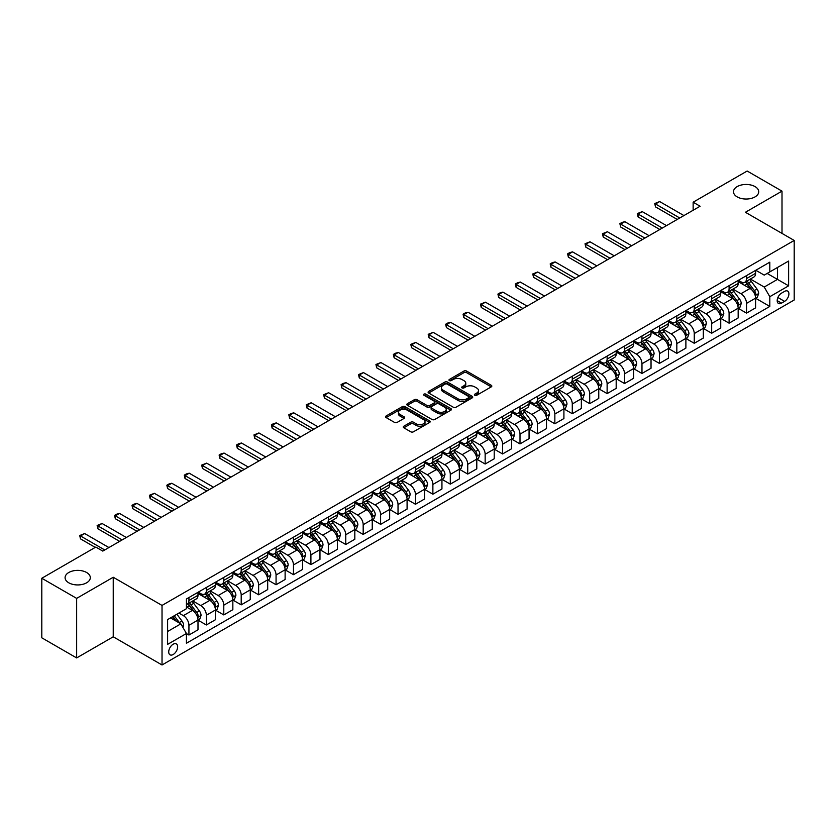 <?xml version="1.0" encoding="UTF-8"?>
<svg xmlns="http://www.w3.org/2000/svg" width="836" height="836" viewBox="0 0 836 836"><rect width="100%" height="100%" fill="white"/><g stroke="black" fill="none" stroke-linecap="round" stroke-linejoin="round"><path stroke-width="1.25" d="M474.806 395.271A1.359 0.784 0 0 0 476.729 395.271L491.265 386.869A1.933 1.118 0 0 0 491.829 386.086A1.933 1.118 0 0 0 491.265 385.291L466.634 371.069A1.933 1.118 0 0 0 463.896 371.069L449.36 379.471A1.359 0.784 0 0 0 448.963 380.025A1.359 0.784 0 0 0 449.36 380.579A1.359 0.784 0 0 0 451.273 380.579L453.154 379.492A6.197 3.574 0 0 1 461.911 379.492L463.97 380.673A6.197 3.574 0 0 1 465.777 383.201A6.197 3.574 0 0 1 463.97 385.73L462.089 386.817A1.359 0.784 0 0 0 461.691 387.371A1.359 0.784 0 0 0 462.089 387.925A1.359 0.784 0 0 0 464.001 387.925L465.882 386.838A6.197 3.574 0 0 1 474.639 386.838L476.687 388.019A6.197 3.574 0 0 1 478.505 390.548A6.197 3.574 0 0 1 476.687 393.077L474.806 394.164A1.359 0.784 0 0 0 474.409 394.717A1.359 0.784 0 0 0 474.806 395.271L474.806 394.164M86.62 572.503A12.613 7.284 0 0 0 72.868 570.925A12.613 7.284 0 0 0 65.083 577.655A12.613 7.284 0 0 0 68.771 582.807A12.613 7.284 0 0 0 82.524 584.385A12.613 7.284 0 0 0 90.309 577.655A12.613 7.284 0 0 0 86.62 572.503M755.033 186.595A12.613 7.284 0 0 0 741.281 185.017A12.613 7.284 0 0 0 733.496 191.747A12.613 7.284 0 0 0 737.185 196.899A12.613 7.284 0 0 0 750.937 198.477A12.613 7.284 0 0 0 758.722 191.747A12.613 7.284 0 0 0 755.033 186.595M173.177 654.515A6.312 3.647 120 0 0 177.305 648.955A6.312 3.647 120 0 0 176.333 643.898A6.312 3.647 120 0 0 173.177 644.211A6.312 3.647 120 0 0 169.06 649.771A6.312 3.647 120 0 0 170.032 654.828A6.312 3.647 120 0 0 173.177 654.515M403.83 426.214A1.933 1.118 0 0 0 403.265 427.008A1.933 1.118 0 0 0 403.83 427.792L410.737 431.784A1.933 1.118 0 0 0 413.475 431.784L429.62 422.462A1.933 1.118 0 0 0 430.185 421.668A1.933 1.118 0 0 0 429.62 420.884L404.99 406.662A1.933 1.118 0 0 0 402.252 406.662L386.107 415.983A1.933 1.118 0 0 0 385.542 416.777A1.933 1.118 0 0 0 386.107 417.561L394.456 422.379A1.933 1.118 0 0 0 397.194 422.379L404.101 418.397A1.933 1.118 0 0 0 404.666 417.603A1.933 1.118 0 0 0 404.101 416.809L399.963 414.426A5.173 2.989 0 0 1 398.448 412.315A5.173 2.989 0 0 1 401.646 409.546A5.173 2.989 0 0 1 407.289 410.194L423.497 419.557A5.173 2.989 0 0 1 425.012 421.668A5.173 2.989 0 0 1 421.814 424.437A5.173 2.989 0 0 1 416.182 423.789L413.475 422.222A1.933 1.118 0 0 0 410.737 422.222L403.83 426.214L403.83 427.792M113.236 577.248L76.651 598.377L41.8 578.261L41.8 637.816L76.651 657.932L113.236 636.802L162.027 664.975L162.027 605.421L113.236 577.248L113.236 636.802M782.005 233.401L782.005 191.141L745.409 212.271L794.2 240.444L162.027 605.421M782.005 191.141L747.154 171.025L693.138 202.207L693.138 210.254M41.8 578.261L95.816 547.068L102.786 551.091L700.108 206.231L693.138 202.207M453.29 407.216A1.933 1.118 0 0 0 456.028 407.216L472.173 397.894A1.933 1.118 0 0 0 472.737 397.1A1.933 1.118 0 0 0 472.173 396.316L447.542 382.094A1.933 1.118 0 0 0 444.804 382.094L428.659 391.415A1.933 1.118 0 0 0 428.095 392.209A1.933 1.118 0 0 0 428.659 392.993L453.29 407.216M424.489 395.564A1.359 0.784 0 0 1 425.858 395.752L425.858 394.143L450.897 408.595A1.933 1.118 0 0 1 451.461 409.389A1.933 1.118 0 0 1 450.897 410.173L434.751 419.494A1.933 1.118 0 0 1 432.013 419.494L407.383 405.282L414.301 401.322L414.301 399.712L407.383 403.704A1.933 1.118 0 0 0 406.818 404.488A1.933 1.118 0 0 0 407.383 405.282L407.383 403.704M414.301 401.322A1.933 1.118 0 0 1 417.028 401.322L417.028 399.712A1.933 1.118 0 0 0 414.301 399.712M417.028 399.712L427.018 405.481A1.933 1.118 0 0 0 429.756 405.481L434.344 402.827A1.933 1.118 0 0 0 434.908 402.043A1.933 1.118 0 0 0 434.344 401.249L423.946 395.25A1.359 0.784 0 0 1 423.549 394.696A1.359 0.784 0 0 1 424.385 393.975A1.359 0.784 0 0 1 425.858 394.143M784.586 291.388L781.514 293.154A6.113 3.532 120 0 0 777.522 298.536A6.113 3.532 120 0 0 778.462 303.437A6.113 3.532 120 0 0 781.514 303.134L784.586 301.368A6.113 3.532 120 0 0 788.578 295.975A6.113 3.532 120 0 0 787.637 291.085A6.113 3.532 120 0 0 784.586 291.388M162.027 664.975L794.2 299.999L794.2 240.444M755.796 270.258L764.229 275.128L769.81 271.909L769.81 262.17L186.428 598.984L186.428 608.723L167.608 619.58L167.608 644.368L186.428 633.51L186.428 643.25L769.81 306.436L769.81 296.696L764.229 287.041L750.373 279.036M769.81 271.909L788.62 261.041L788.62 285.828L769.81 296.696M76.651 598.377L76.651 657.932M767.155 273.435L777.47 279.391L777.47 267.478L788.62 261.041M764.229 287.041L777.47 279.391L788.62 285.828M167.608 631.493L180.848 623.855L170.534 617.898M186.428 633.583L188.936 635.036L188.936 625.297A7.89 4.556 -120 0 0 183.356 615.641L178.894 613.06M188.936 635.036L197.996 629.801L197.996 620.072A7.89 4.556 -120 0 0 192.416 610.405L186.428 606.946M198.205 620.27L206.356 624.973L206.356 615.233A7.89 4.556 -120 0 0 200.786 605.577L192.782 600.959M206.356 624.973L215.416 619.748L215.416 610.008A7.89 4.556 -120 0 0 209.846 600.352L197.996 593.508M215.625 610.207L223.787 614.92L223.787 605.18A7.89 4.556 -120 0 0 218.206 595.525L210.202 590.895M223.787 614.92L232.847 609.684L232.847 599.945A7.89 4.556 -120 0 0 227.267 590.289L215.416 583.444M233.056 600.143L241.207 604.856L241.207 595.117A7.89 4.556 -120 0 0 235.637 585.461L227.622 580.842M241.207 604.856L250.267 599.621L250.267 589.882A7.89 4.556 -120 0 0 244.697 580.226L232.847 573.392M250.476 590.091L258.637 594.793L258.637 585.054A7.89 4.556 -120 0 0 253.057 575.398L245.052 570.779M258.637 594.793L267.698 589.568L267.698 579.829A7.89 4.556 -120 0 0 262.117 570.173L250.267 563.328M267.907 580.027L276.058 584.74L276.058 575.001A7.89 4.556 -120 0 0 270.477 565.345L262.473 560.716M276.058 584.74L285.118 579.505L285.118 569.765A7.89 4.556 -120 0 0 279.548 560.11L267.698 553.265M285.327 569.964L293.478 574.677L293.478 564.937A7.89 4.556 -120 0 0 287.908 555.282L279.903 550.663M293.478 574.677L302.548 569.441L302.548 559.702A7.89 4.556 -120 0 0 296.968 550.046L285.118 543.212M302.757 559.911L310.908 564.613L310.908 554.874A7.89 4.556 -120 0 0 305.328 545.218L297.323 540.599M310.908 564.613L319.969 559.388L319.969 549.649A7.89 4.556 -120 0 0 314.388 539.993L302.548 533.149M320.178 549.848L328.329 554.561L328.329 544.821A7.89 4.556 -120 0 0 322.759 535.155L314.754 530.536M328.329 554.561L337.389 549.325L337.389 539.586A7.89 4.556 -120 0 0 331.819 529.93L319.969 523.085M337.598 539.784L345.759 544.497L345.759 534.758A7.89 4.556 -120 0 0 340.179 525.102L332.174 520.473M345.759 544.497L354.819 539.262L354.819 529.522A7.89 4.556 -120 0 0 349.239 519.867L337.389 513.032M355.028 529.731L363.179 534.434L363.179 524.694A7.89 4.556 -120 0 0 357.609 515.039L349.605 510.42M363.179 534.434L372.239 529.209L372.239 519.47A7.89 4.556 -120 0 0 366.67 509.803L354.819 502.969M372.448 519.668L380.61 524.371L380.61 514.642A7.89 4.556 -120 0 0 375.03 504.975L367.025 500.356M380.61 524.371L389.67 519.146L389.67 509.406A7.89 4.556 -120 0 0 384.09 499.75L372.239 492.906M389.879 509.605L398.03 514.318L398.03 504.578A7.89 4.556 -120 0 0 392.46 494.922L384.445 490.293M398.03 514.318L407.09 509.082L407.09 499.343A7.89 4.556 -120 0 0 401.52 489.687L389.67 482.842M407.299 499.552L415.461 504.254L415.461 494.515A7.89 4.556 -120 0 0 409.88 484.859L401.876 480.24M415.461 504.254L424.521 499.029L424.521 489.29A7.89 4.556 -120 0 0 418.94 479.624L407.09 472.789M424.73 489.488L432.881 494.191L432.881 484.462A7.89 4.556 -120 0 0 427.3 474.796L419.296 470.177M432.881 494.191L441.941 488.966L441.941 479.227A7.89 4.556 -120 0 0 436.361 469.571L424.521 462.726M442.15 479.425L450.301 484.138L450.301 474.399A7.89 4.556 -120 0 0 444.731 464.743L436.726 460.113M450.301 484.138L459.361 478.903L459.361 469.163A7.89 4.556 -120 0 0 453.791 459.507L441.941 452.663M459.581 469.372L467.732 474.075L467.732 464.335A7.89 4.556 -120 0 0 462.151 454.68L454.147 450.061M467.732 474.075L476.792 468.839L476.792 459.11A7.89 4.556 -120 0 0 471.211 449.444L459.361 442.61M477.001 459.309L485.152 464.011L485.152 454.272A7.89 4.556 -120 0 0 479.582 444.616L471.577 439.997M485.152 464.011L494.212 458.786L494.212 449.047A7.89 4.556 -120 0 0 488.642 439.391L476.792 432.546M494.421 449.245L502.582 453.958L502.582 444.219A7.89 4.556 -120 0 0 497.002 434.563L488.997 429.934M502.582 453.958L511.642 448.723L511.642 438.984A7.89 4.556 -120 0 0 506.062 429.328L494.212 422.483M511.851 439.182L520.002 443.895L520.002 434.156A7.89 4.556 -120 0 0 514.433 424.5L506.417 419.881M520.002 443.895L529.063 438.66L529.063 428.92A7.89 4.556 -120 0 0 523.493 419.264L511.642 412.43M529.272 429.129L537.433 433.832L537.433 424.092A7.89 4.556 -120 0 0 531.853 414.437L523.848 409.818M537.433 433.832L546.493 428.607L546.493 418.867A7.89 4.556 -120 0 0 540.913 409.212L529.063 402.367M546.702 419.066L554.853 423.779L554.853 414.039A7.89 4.556 -120 0 0 549.273 404.384L541.268 399.754M554.853 423.779L563.913 418.543L563.913 408.804A7.89 4.556 -120 0 0 558.343 399.148L546.493 392.303M564.122 409.003L572.284 413.715L572.284 403.976A7.89 4.556 -120 0 0 566.703 394.32L558.699 389.701M572.284 413.715L581.344 408.48L581.344 398.741A7.89 4.556 -120 0 0 575.764 389.085L563.913 382.251M581.553 398.95L589.704 403.652L589.704 393.913A7.89 4.556 -120 0 0 584.124 384.257L576.119 379.638M589.704 403.652L598.764 398.427L598.764 388.688A7.89 4.556 -120 0 0 593.184 379.032L581.344 372.187M598.973 388.886L607.124 393.599L607.124 383.86A7.89 4.556 -120 0 0 601.554 374.194L593.55 369.575M607.124 393.599L616.184 388.364L616.184 378.624A7.89 4.556 -120 0 0 610.614 368.969L598.764 362.124M616.393 378.823L624.555 383.536L624.555 373.796A7.89 4.556 -120 0 0 618.974 364.141L610.97 359.511M624.555 383.536L633.615 378.3L633.615 368.561A7.89 4.556 -120 0 0 628.035 358.905L616.184 352.071M633.824 368.77L641.975 373.473L641.975 363.733A7.89 4.556 -120 0 0 636.405 354.077L628.4 349.458M641.975 373.473L651.035 368.248L651.035 358.508A7.89 4.556 -120 0 0 645.465 348.842L633.615 342.008M651.244 358.707L659.405 363.409L659.405 353.68A7.89 4.556 -120 0 0 653.825 344.014L645.82 339.395M659.405 363.409L668.466 358.184L668.466 348.445A7.89 4.556 -120 0 0 662.885 338.789L651.035 331.944M668.675 348.643L676.826 353.356L676.826 343.617A7.89 4.556 -120 0 0 671.256 333.961L663.241 329.332M676.826 353.356L685.886 348.121L685.886 338.381A7.89 4.556 -120 0 0 680.316 328.726L668.466 321.881M686.095 338.59L694.256 343.293L694.256 333.554A7.89 4.556 -120 0 0 688.676 323.898L680.671 319.279M694.256 343.293L703.316 338.068L703.316 328.329A7.89 4.556 -120 0 0 697.736 318.662L685.886 311.828M703.525 328.527L711.676 333.23L711.676 323.501A7.89 4.556 -120 0 0 706.096 313.834L698.091 309.215M711.676 333.23L720.736 328.005L720.736 318.265A7.89 4.556 -120 0 0 715.156 308.609L703.316 301.765M720.945 318.464L729.096 323.177L729.096 313.437A7.89 4.556 -120 0 0 723.527 303.781L715.522 299.152M729.096 323.177L738.167 317.941L738.167 308.202A7.89 4.556 -120 0 0 732.587 298.546L720.736 291.701M738.376 308.411L746.527 313.113L746.527 303.374A7.89 4.556 -120 0 0 740.947 293.718L732.942 289.099M746.527 313.113L755.587 307.878L755.587 298.149A7.89 4.556 -120 0 0 750.007 288.483L738.167 281.648M738.376 280.321L740.947 281.805A7.89 4.556 -120 0 0 744.897 282.202A7.89 4.556 -120 0 0 746.527 278.587L746.527 275.608M720.945 290.374L723.527 291.868A7.89 4.556 -120 0 0 727.466 292.255A7.89 4.556 -120 0 0 729.096 288.65L729.096 285.672M703.525 300.438L706.096 301.932A7.89 4.556 -120 0 0 710.046 302.318A7.89 4.556 -120 0 0 711.676 298.703L711.676 295.725M686.095 310.501L688.676 311.985A7.89 4.556 -120 0 0 692.616 312.382A7.89 4.556 -120 0 0 694.256 308.766L694.256 305.788M668.675 320.554L671.256 322.048A7.89 4.556 -120 0 0 675.195 322.435A7.89 4.556 -120 0 0 676.826 318.829L676.826 315.851M651.244 330.617L653.825 332.111A7.89 4.556 -120 0 0 657.765 332.498A7.89 4.556 -120 0 0 659.405 328.893L659.405 325.915M633.824 340.68L636.405 342.164A7.89 4.556 -120 0 0 640.345 342.561A7.89 4.556 -120 0 0 641.975 338.946L641.975 335.967M616.393 350.733L618.974 352.228A7.89 4.556 -120 0 0 622.924 352.614A7.89 4.556 -120 0 0 624.555 349.009L624.555 346.031M598.973 360.797L601.554 362.291A7.89 4.556 -120 0 0 605.494 362.678A7.89 4.556 -120 0 0 607.124 359.072L607.124 356.094M581.553 370.86L584.124 372.344A7.89 4.556 -120 0 0 588.074 372.741A7.89 4.556 -120 0 0 589.704 369.125L589.704 366.147M564.122 380.923L566.703 382.407A7.89 4.556 -120 0 0 570.643 382.794A7.89 4.556 -120 0 0 572.284 379.189L572.284 376.21M546.702 390.976L549.273 392.471A7.89 4.556 -120 0 0 553.223 392.857A7.89 4.556 -120 0 0 554.853 389.252L554.853 386.274M529.272 401.04L531.853 402.524A7.89 4.556 -120 0 0 535.792 402.921A7.89 4.556 -120 0 0 537.433 399.305L537.433 396.327M511.851 411.103L514.433 412.587A7.89 4.556 -120 0 0 518.372 412.974A7.89 4.556 -120 0 0 520.002 409.368L520.002 406.39M494.421 421.156L497.002 422.65A7.89 4.556 -120 0 0 500.942 423.037A7.89 4.556 -120 0 0 502.582 419.432L502.582 416.453M477.001 431.219L479.582 432.703A7.89 4.556 -120 0 0 483.521 433.1A7.89 4.556 -120 0 0 485.152 429.485L485.152 426.506M459.57 441.283L462.151 442.766A7.89 4.556 -120 0 0 466.101 443.153A7.89 4.556 -120 0 0 467.732 439.548L467.732 436.57M442.15 451.335L444.731 452.83A7.89 4.556 -120 0 0 448.671 453.216A7.89 4.556 -120 0 0 450.301 449.611L450.301 446.633M424.73 461.399L427.3 462.893A7.89 4.556 -120 0 0 431.251 463.28A7.89 4.556 -120 0 0 432.881 459.664L432.881 456.686M407.299 471.462L409.88 472.946A7.89 4.556 -120 0 0 413.82 473.343A7.89 4.556 -120 0 0 415.461 469.727L415.461 466.749M389.879 481.515L392.46 483.009A7.89 4.556 -120 0 0 396.4 483.396A7.89 4.556 -120 0 0 398.03 479.791L398.03 476.813M372.448 491.578L375.03 493.073A7.89 4.556 -120 0 0 378.969 493.459A7.89 4.556 -120 0 0 380.61 489.844L380.61 486.876M355.028 501.642L357.609 503.126A7.89 4.556 -120 0 0 361.549 503.523A7.89 4.556 -120 0 0 363.179 499.907L363.179 496.929M337.598 511.695L340.179 513.189A7.89 4.556 -120 0 0 344.129 513.576A7.89 4.556 -120 0 0 345.759 509.97L345.759 506.992M320.178 521.758L322.759 523.252A7.89 4.556 -120 0 0 326.698 523.639A7.89 4.556 -120 0 0 328.329 520.034L328.329 517.056M302.757 531.821L305.328 533.305A7.89 4.556 -120 0 0 309.278 533.702A7.89 4.556 -120 0 0 310.908 530.087L310.908 527.108M285.327 541.885L287.908 543.369A7.89 4.556 -120 0 0 291.848 543.755A7.89 4.556 -120 0 0 293.478 540.15L293.478 537.172M267.907 551.938L270.477 553.432A7.89 4.556 -120 0 0 274.427 553.819A7.89 4.556 -120 0 0 276.058 550.213L276.058 547.235M250.476 562.001L253.057 563.485A7.89 4.556 -120 0 0 256.997 563.882A7.89 4.556 -120 0 0 258.637 560.266L258.637 557.288M233.056 572.064L235.637 573.548A7.89 4.556 -120 0 0 239.577 573.935A7.89 4.556 -120 0 0 241.207 570.33L241.207 567.351M215.625 582.117L218.206 583.612A7.89 4.556 -120 0 0 222.146 583.998A7.89 4.556 -120 0 0 223.787 580.393L223.787 577.415M198.205 592.181L200.786 593.664A7.89 4.556 -120 0 0 204.726 594.062A7.89 4.556 -120 0 0 206.356 590.446L206.356 587.468M755.796 298.347L769.81 306.436M744.897 282.202L753.957 276.967A7.89 4.556 -120 0 0 755.587 273.351L755.587 270.383M727.466 292.255L736.526 287.03A7.89 4.556 -120 0 0 738.167 283.414L738.167 280.436M710.046 302.318L719.106 297.083A7.89 4.556 -120 0 0 720.736 293.478L720.736 290.5M692.616 312.382L701.676 307.146A7.89 4.556 -120 0 0 703.316 303.541L703.316 300.563M675.195 322.435L684.256 317.21A7.89 4.556 -120 0 0 685.886 313.594L685.886 310.616M657.765 332.498L666.825 327.263A7.89 4.556 -120 0 0 668.466 323.657L668.466 320.679M640.345 342.561L649.405 337.326A7.89 4.556 -120 0 0 651.035 333.721L651.035 330.742M622.924 352.614L631.985 347.389A7.89 4.556 -120 0 0 633.615 343.774L633.615 340.795M605.494 362.678L614.554 357.442A7.89 4.556 -120 0 0 616.184 353.837L616.184 350.859M588.074 372.741L597.134 367.506A7.89 4.556 -120 0 0 598.764 363.9L598.764 360.922M570.643 382.794L579.703 377.569A7.89 4.556 -120 0 0 581.344 373.953L581.344 370.975M553.223 392.857L562.283 387.622A7.89 4.556 -120 0 0 563.913 384.017L563.913 381.038M535.792 402.921L544.853 397.685A7.89 4.556 -120 0 0 546.493 394.08L546.493 391.102M518.372 412.974L527.432 407.749A7.89 4.556 -120 0 0 529.063 404.133L529.063 401.155M500.942 423.037L510.012 417.812A7.89 4.556 -120 0 0 511.642 414.196L511.642 411.218M483.521 433.1L492.582 427.865A7.89 4.556 -120 0 0 494.212 424.26L494.212 421.281M466.101 443.153L475.161 437.928A7.89 4.556 -120 0 0 476.792 434.312L476.792 431.334M448.671 453.216L457.731 447.991A7.89 4.556 -120 0 0 459.361 444.376L459.361 441.398M431.251 463.28L440.311 458.044A7.89 4.556 -120 0 0 441.941 454.439L441.941 451.461M413.82 473.343L422.88 468.108A7.89 4.556 -120 0 0 424.521 464.502L424.521 461.524M396.4 483.396L405.46 478.171A7.89 4.556 -120 0 0 407.09 474.555L407.09 471.577M378.969 493.459L388.029 488.224A7.89 4.556 -120 0 0 389.67 484.619L389.67 481.64M361.549 503.523L370.609 498.287A7.89 4.556 -120 0 0 372.239 494.682L372.239 491.704M344.129 513.576L353.189 508.351A7.89 4.556 -120 0 0 354.819 504.735L354.819 501.757M326.698 523.639L335.758 518.404A7.89 4.556 -120 0 0 337.389 514.798L337.389 511.82M309.278 533.702L318.338 528.467A7.89 4.556 -120 0 0 319.969 524.862L319.969 521.883M291.848 543.755L300.908 538.53A7.89 4.556 -120 0 0 302.548 534.915L302.548 531.936M274.427 553.819L283.488 548.583A7.89 4.556 -120 0 0 285.118 544.978L285.118 542M256.997 563.882L266.057 558.647A7.89 4.556 -120 0 0 267.698 555.041L267.698 552.063M239.577 573.935L248.637 568.71A7.89 4.556 -120 0 0 250.267 565.094L250.267 562.116M222.146 583.998L231.217 578.773A7.89 4.556 -120 0 0 232.847 575.158L232.847 572.179M204.726 594.062L213.786 588.826A7.89 4.556 -120 0 0 215.416 585.221L215.416 582.243M186.428 604.438A7.89 4.556 -120 0 0 187.306 604.115L196.366 598.889A7.89 4.556 -120 0 0 197.996 595.274L197.996 592.296M187.306 604.115A7.89 4.556 -120 0 0 188.936 600.509L188.936 597.531M180.848 623.855L186.428 633.51M475.35 395.459L476.687 394.686A6.197 3.574 0 0 0 478.505 392.157L478.505 390.548M465.777 383.201L465.777 384.811A6.197 3.574 0 0 1 463.97 387.34L462.621 388.113M491.234 386.89L466.634 372.689A1.933 1.118 0 0 0 463.896 372.689L449.904 380.767M472.152 397.905L447.542 383.703A1.933 1.118 0 0 0 444.804 383.703L428.69 393.014M468.756 397.654A1.359 0.784 0 0 0 469.153 397.1A1.359 0.784 0 0 0 468.756 396.546L447.135 384.069A1.359 0.784 0 0 0 445.222 384.069L443.237 385.218A6.197 3.574 0 0 0 441.418 387.747A6.197 3.574 0 0 0 443.237 390.266L458.013 398.803A6.197 3.574 0 0 0 466.77 398.803L468.756 397.654L468.756 399.263A1.359 0.784 0 0 0 469.153 398.709L469.153 397.1M441.418 387.747L441.418 389.357A6.197 3.574 0 0 0 443.237 391.875L443.237 390.266M468.756 399.263L466.77 400.413A6.197 3.574 0 0 1 458.013 400.413L443.237 391.875M417.028 401.322L427.018 407.09A1.933 1.118 0 0 0 429.756 407.09L434.344 404.436A1.933 1.118 0 0 0 434.908 403.652L434.908 402.043M425.858 395.752L450.876 410.194M437.385 411.458A5.173 2.989 0 0 0 443.028 412.106A5.173 2.989 0 0 0 446.225 409.347A5.173 2.989 0 0 0 444.71 407.236L438.994 403.934A1.933 1.118 0 0 0 436.256 403.934L431.679 406.589A1.933 1.118 0 0 0 431.104 407.372A1.933 1.118 0 0 0 431.679 408.167L437.385 411.458L437.385 413.068A5.173 2.989 0 0 0 443.028 413.715A5.173 2.989 0 0 0 446.225 410.957L446.225 409.347M431.104 407.372L431.104 408.982A1.933 1.118 0 0 0 431.679 409.776L431.679 408.167M437.385 413.068L431.679 409.776M425.012 421.668L425.012 423.277A5.173 2.989 0 0 1 421.814 426.046A5.173 2.989 0 0 1 416.182 425.399L413.475 423.831A1.933 1.118 0 0 0 410.737 423.831L403.851 427.813M398.448 412.315L398.448 413.925A5.173 2.989 0 0 0 399.963 416.035L399.963 414.426M404.101 416.809L404.101 418.397L399.963 416.035M429.599 422.473L404.99 408.271A1.933 1.118 0 0 0 402.252 408.271L386.138 417.582L386.107 415.983M755.587 298.462L757.259 297.501L758.649 293.478A5.225 3.02 -120 0 0 756.988 289.026L751.292 281.429A15.079 8.705 -120 0 0 749.641 279.454M743.977 285.003A15.079 8.705 -120 0 0 740.895 281.774M755.107 295.265L755.828 293.697A5.225 3.02 -120 0 0 754.333 290.552L748.638 282.955A15.079 8.705 -120 0 0 746.997 280.98M745.597 281.795A12.519 7.231 60 0 1 747.645 284.125L752.463 290.562M745.325 281.951A15.079 8.705 60 0 1 746.966 283.916L750.759 288.974M679.752 217.987L655.497 203.984L655.497 206.879L654.734 203.535L659.677 201.57L683.932 215.573M677.244 219.429L655.497 206.879M659.677 201.57L655.497 203.984L654.734 203.535M738.167 308.526L739.839 307.564L741.229 303.541A5.225 3.02 -120 0 0 739.557 299.089L733.862 291.482A15.079 8.705 -120 0 0 732.221 289.517M726.557 295.066A15.079 8.705 -120 0 0 723.464 291.837M737.686 305.328L738.407 303.761A5.225 3.02 -120 0 0 736.913 300.615L731.218 293.018A15.079 8.705 -120 0 0 729.567 291.043M728.166 291.858A12.519 7.231 60 0 1 730.225 294.188L735.043 300.626M727.895 292.004A15.079 8.705 60 0 1 729.546 293.979L733.329 299.037M720.736 318.589L722.408 317.617L723.798 313.594A5.225 3.02 -120 0 0 722.137 309.153L716.442 301.545A15.079 8.705 -120 0 0 714.79 299.57M709.127 305.13A15.079 8.705 -120 0 0 706.044 301.89M720.266 315.391L720.987 313.824A5.225 3.02 -120 0 0 719.493 310.678L713.787 303.071A15.079 8.705 -120 0 0 712.147 301.106M710.746 301.911A12.519 7.231 60 0 1 712.794 304.252L717.622 310.678M710.475 302.068A15.079 8.705 60 0 1 712.115 304.043L715.909 309.09M703.316 328.642L704.988 327.681L706.378 323.657A5.225 3.02 -120 0 0 704.717 319.206L699.011 311.609A15.079 8.705 -120 0 0 697.37 309.633M691.706 315.182A15.079 8.705 -120 0 0 688.613 311.953M702.836 325.444L703.557 323.877A5.225 3.02 -120 0 0 702.062 320.742L696.367 313.134A15.079 8.705 -120 0 0 694.726 311.159M693.316 311.974A12.519 7.231 60 0 1 695.374 314.305L700.192 320.742M693.044 312.131A15.079 8.705 60 0 1 694.695 314.096L698.478 319.153M662.331 228.05L638.077 214.037L638.077 216.942L637.304 213.598L642.257 211.623L666.511 225.626M659.823 229.492L638.077 216.942M642.257 211.623L638.077 214.037L637.304 213.598M644.901 238.103L620.646 224.1L620.646 226.995L619.884 223.661L621.974 222.449L624.826 221.686L649.091 235.689M642.393 239.556L620.646 226.995M624.826 221.686L620.646 224.1L619.884 223.661M627.481 248.167L603.226 234.164L603.226 237.058L602.463 233.714L607.406 231.75L631.661 245.753M624.973 249.619L603.226 237.058M607.406 231.75L603.226 234.164L602.463 233.714M685.886 338.705L687.558 337.744L688.958 333.721A5.225 3.02 -120 0 0 687.286 329.269L681.591 321.661A15.079 8.705 -120 0 0 679.95 319.697M674.276 325.246A15.079 8.705 -120 0 0 671.193 322.017M685.415 335.508L686.137 333.94A5.225 3.02 -120 0 0 684.642 330.795L678.947 323.198A15.079 8.705 -120 0 0 677.296 321.223M675.896 322.038A12.519 7.231 60 0 1 677.944 324.368L682.772 330.805M675.624 322.184A15.079 8.705 60 0 1 677.275 324.159L681.058 329.217M610.05 258.23L585.796 244.227L585.796 247.122L585.033 243.778L589.986 241.803L614.241 255.816M607.542 259.672L585.796 247.122M589.986 241.803L585.796 244.227L585.033 243.778M668.466 348.769L670.138 347.797L671.527 343.774A5.225 3.02 -120 0 0 669.866 339.332L664.171 331.725A15.079 8.705 -120 0 0 662.52 329.75M656.856 335.309A15.079 8.705 -120 0 0 653.773 332.07M667.985 345.571L668.706 344.004A5.225 3.02 -120 0 0 667.212 340.858L661.516 333.25A15.079 8.705 -120 0 0 659.876 331.286M658.465 332.091A12.519 7.231 60 0 1 660.524 334.431L665.341 340.869M658.204 332.247A15.079 8.705 60 0 1 659.844 334.222L663.627 339.27M651.035 358.832L652.707 357.86L654.107 353.837A5.225 3.02 -120 0 0 652.435 349.385L646.74 341.788A15.079 8.705 -120 0 0 645.099 339.813M639.435 345.362A15.079 8.705 -120 0 0 636.342 342.133M650.565 355.624L651.286 354.056A5.225 3.02 -120 0 0 649.791 350.921L644.096 343.314A15.079 8.705 -120 0 0 642.445 341.339M641.045 342.154A12.519 7.231 60 0 1 643.103 344.495L647.921 350.921M640.773 342.311A15.079 8.705 60 0 1 642.424 344.275L646.207 349.333M633.615 368.885L635.287 367.924L636.677 363.9A5.225 3.02 -120 0 0 635.015 359.449L629.32 351.841A15.079 8.705 -120 0 0 627.669 349.876M622.005 355.425A15.079 8.705 -120 0 0 618.922 352.196M633.134 365.687L633.855 364.12A5.225 3.02 -120 0 0 632.361 360.974L626.666 353.377A15.079 8.705 -120 0 0 625.025 351.402M623.625 352.217A12.519 7.231 60 0 1 625.673 354.548L630.49 360.985M623.353 352.374A15.079 8.705 60 0 1 624.994 354.339L628.787 359.396M616.184 378.948L617.867 377.976L619.257 373.953A5.225 3.02 -120 0 0 617.585 369.512L611.889 361.904A15.079 8.705 -120 0 0 610.249 359.929M604.585 365.489A15.079 8.705 -120 0 0 601.492 362.249M615.714 375.751L616.435 374.183A5.225 3.02 -120 0 0 614.941 371.038L609.245 363.43A15.079 8.705 -120 0 0 607.594 361.465M606.194 362.27A12.519 7.231 60 0 1 608.253 364.611L613.07 371.048M605.922 362.427A15.079 8.705 60 0 1 607.573 364.402L611.356 369.46M598.764 389.012L600.436 388.04L601.826 384.017A5.225 3.02 -120 0 0 600.164 379.565L594.469 371.968A15.079 8.705 -120 0 0 592.818 369.993M587.154 375.542A15.079 8.705 -120 0 0 584.071 372.313M598.283 385.804L599.015 384.236A5.225 3.02 -120 0 0 597.51 381.101L591.815 373.493A15.079 8.705 -120 0 0 590.174 371.518M588.774 372.333A12.519 7.231 60 0 1 590.822 374.674L595.65 381.101M588.502 372.49A15.079 8.705 60 0 1 590.143 374.455L593.936 379.513M592.63 268.283L568.375 254.28L568.375 257.174L567.613 253.841L569.703 252.629L572.555 251.866L596.81 265.869M590.122 269.735L568.375 257.174M572.555 251.866L568.375 254.28L567.613 253.841M575.21 278.346L550.955 264.343L550.955 267.238L550.182 263.904L552.272 262.692L555.135 261.929L579.39 275.932M572.702 279.799L550.955 267.238M555.135 261.929L550.955 264.343L550.182 263.904M557.779 288.41L533.525 274.407L533.525 277.301L532.762 273.957L537.705 271.993L561.959 285.996M555.271 289.852L533.525 277.301M537.705 271.993L533.525 274.407L532.762 273.957M540.359 298.462L516.105 284.459L516.105 287.365L515.331 284.021L517.421 282.808L520.285 282.045L544.539 296.048M537.851 299.915L516.105 287.365M520.285 282.045L516.105 284.459L515.331 284.021M522.928 308.526L498.674 294.523L498.674 297.417L497.911 294.084L500.001 292.872L502.854 292.109L527.108 306.112M520.42 309.978L498.674 297.417M502.854 292.109L498.674 294.523L497.911 294.084M581.344 399.065L583.016 398.103L584.406 394.08A5.225 3.02 -120 0 0 582.734 389.628L577.039 382.021A15.079 8.705 -120 0 0 575.398 380.056M569.734 385.605A15.079 8.705 -120 0 0 566.641 382.376M580.863 395.867L581.584 394.299A5.225 3.02 -120 0 0 580.09 391.154L574.395 383.557A15.079 8.705 -120 0 0 572.744 381.582M571.343 382.397A12.519 7.231 60 0 1 573.402 384.727L578.219 391.164M571.072 382.554A15.079 8.705 60 0 1 572.723 384.518L576.506 389.576M505.508 318.589L481.254 304.586L481.254 307.481L480.481 304.137L485.434 302.172L509.688 316.175M503 320.031L481.254 307.481M485.434 302.172L481.254 304.586L480.481 304.137M563.913 409.128L565.585 408.167L566.986 404.133A5.225 3.02 -120 0 0 565.314 399.692L559.618 392.084A15.079 8.705 -120 0 0 557.967 390.119M552.303 395.668A15.079 8.705 -120 0 0 549.221 392.439M563.443 405.93L564.164 404.363A5.225 3.02 -120 0 0 562.67 401.217L556.975 393.61A15.079 8.705 -120 0 0 555.323 391.645M553.923 392.45A12.519 7.231 60 0 1 555.971 394.791L560.799 401.228M553.651 392.606A15.079 8.705 60 0 1 555.292 394.582L559.085 399.639M488.078 328.642L463.823 314.639L463.823 317.544L463.06 314.2L465.15 312.988L468.014 312.225L492.268 326.228M485.57 330.095L463.823 317.544M468.014 312.225L463.823 314.639L463.06 314.2M546.493 419.191L548.165 418.219L549.555 414.196A5.225 3.02 -120 0 0 547.893 409.745L542.198 402.147A15.079 8.705 -120 0 0 540.547 400.172M534.883 405.721A15.079 8.705 -120 0 0 531.8 402.492M546.012 415.983L546.734 414.416A5.225 3.02 -120 0 0 545.239 411.281L539.544 403.673A15.079 8.705 -120 0 0 537.903 401.708M536.493 402.513A12.519 7.231 60 0 1 538.551 404.854L543.369 411.281M536.231 402.67A15.079 8.705 60 0 1 537.872 404.645L541.655 409.692M470.658 338.705L446.403 324.702L446.403 327.597L445.64 324.263L447.73 323.051L450.583 322.288L474.838 336.291M468.15 340.158L446.403 327.597M450.583 322.288L446.403 324.702L445.64 324.263M529.063 429.244L530.735 428.283L532.135 424.26A5.225 3.02 -120 0 0 530.463 419.808L524.768 412.211A15.079 8.705 -120 0 0 523.127 410.236M517.463 415.785A15.079 8.705 -120 0 0 514.37 412.556M528.592 426.046L529.313 424.479A5.225 3.02 -120 0 0 527.819 421.334L522.124 413.736A15.079 8.705 -120 0 0 520.473 411.761M519.072 412.576A12.519 7.231 60 0 1 521.131 414.907L525.948 421.344M518.801 412.733A15.079 8.705 60 0 1 520.452 414.698L524.235 419.756M453.237 348.769L428.972 334.766L428.972 337.66L428.21 334.316L433.163 332.352L457.417 346.355M450.719 350.211L428.972 337.66M433.163 332.352L428.972 334.766L428.21 334.316M511.642 439.308L513.314 438.346L514.704 434.312A5.225 3.02 -120 0 0 513.043 429.871L507.347 422.264A15.079 8.705 -120 0 0 505.696 420.299M500.032 425.848A15.079 8.705 -120 0 0 496.95 422.619M511.162 436.11L511.883 434.542A5.225 3.02 -120 0 0 510.388 431.397L504.693 423.8A15.079 8.705 -120 0 0 503.053 421.825M501.642 422.629A12.519 7.231 60 0 1 503.7 424.97L508.518 431.407M501.381 422.786A15.079 8.705 60 0 1 503.021 424.761L506.804 429.819M435.807 358.822L411.552 344.819L411.552 347.724L410.789 344.38L415.732 342.405L439.987 356.408M433.299 360.274L411.552 347.724M415.732 342.405L411.552 344.819L410.789 344.38M494.212 449.371L495.884 448.399L497.284 444.376A5.225 3.02 -120 0 0 495.612 439.924L489.917 432.327A15.079 8.705 -120 0 0 488.276 430.352M482.612 435.901A15.079 8.705 -120 0 0 479.519 432.672M493.742 446.163L494.463 444.595A5.225 3.02 -120 0 0 492.968 441.46L487.273 433.853A15.079 8.705 -120 0 0 485.622 431.888M484.222 432.693A12.519 7.231 60 0 1 486.28 435.034L491.098 441.46M483.95 432.849A15.079 8.705 60 0 1 485.601 434.825L489.384 439.872M418.387 368.885L394.132 354.882L394.132 357.777L393.359 354.443L395.449 353.231L398.312 352.468L422.567 366.471M415.879 370.338L394.132 357.777M398.312 352.468L394.132 354.882L393.359 354.443M476.792 459.424L478.464 458.462L479.854 454.439A5.225 3.02 -120 0 0 478.192 449.987L472.497 442.39A15.079 8.705 -120 0 0 470.846 440.415M465.182 445.964A15.079 8.705 -120 0 0 462.099 442.735M476.311 456.226L477.032 454.659A5.225 3.02 -120 0 0 475.538 451.513L469.842 443.916A15.079 8.705 -120 0 0 468.202 441.941M466.801 442.756A12.519 7.231 60 0 1 468.85 445.086L473.667 451.524M466.53 442.913A15.079 8.705 60 0 1 468.17 444.877L471.964 449.935M459.361 469.487L461.044 468.526L462.433 464.502A5.225 3.02 -120 0 0 460.761 460.051L455.066 452.443A15.079 8.705 -120 0 0 453.425 450.479M447.762 456.028A15.079 8.705 -120 0 0 444.668 452.798M458.891 466.289L459.612 464.722A5.225 3.02 -120 0 0 458.118 461.576L452.422 453.979A15.079 8.705 -120 0 0 450.771 452.004M449.371 452.819A12.519 7.231 60 0 1 451.43 455.15L456.247 461.587M449.099 452.966A15.079 8.705 60 0 1 450.75 454.941L454.533 459.999M441.941 479.55L443.613 478.579L445.003 474.555A5.225 3.02 -120 0 0 443.341 470.114L437.646 462.507A15.079 8.705 -120 0 0 435.995 460.531M430.331 466.091A15.079 8.705 -120 0 0 427.248 462.851M441.471 476.353L442.192 474.785A5.225 3.02 -120 0 0 440.687 471.64L434.992 464.032A15.079 8.705 -120 0 0 433.351 462.068M431.951 462.872A12.519 7.231 60 0 1 433.999 465.213L438.827 471.64M431.679 463.029A15.079 8.705 60 0 1 433.32 465.004L437.113 470.051M424.521 489.603L426.193 488.642L427.583 484.619A5.225 3.02 -120 0 0 425.921 480.167L420.215 472.57A15.079 8.705 -120 0 0 418.575 470.595M412.911 476.144A15.079 8.705 -120 0 0 409.818 472.915M424.04 486.406L424.761 484.838A5.225 3.02 -120 0 0 423.267 481.703L417.572 474.096A15.079 8.705 -120 0 0 415.931 472.121M414.52 472.936A12.519 7.231 60 0 1 416.579 475.266L421.396 481.703M414.248 473.092A15.079 8.705 60 0 1 415.9 475.057L419.682 480.115M407.09 499.667L408.762 498.705L410.162 494.682A5.225 3.02 -120 0 0 408.49 490.23L402.795 482.623A15.079 8.705 -120 0 0 401.155 480.658M395.48 486.207A15.079 8.705 -120 0 0 392.397 482.978M406.62 496.469L407.341 494.902A5.225 3.02 -120 0 0 405.847 491.756L400.151 484.159A15.079 8.705 -120 0 0 398.5 482.184M397.1 482.999A12.519 7.231 60 0 1 399.148 485.329L403.976 491.767M396.828 483.145A15.079 8.705 60 0 1 398.469 485.12L402.262 490.178M389.67 509.73L391.342 508.758L392.732 504.735A5.225 3.02 -120 0 0 391.07 500.294L385.375 492.686A15.079 8.705 -120 0 0 383.724 490.711M378.06 496.27A15.079 8.705 -120 0 0 374.977 493.031M389.189 506.532L389.91 504.965A5.225 3.02 -120 0 0 388.416 501.819L382.721 494.212A15.079 8.705 -120 0 0 381.08 492.247M379.669 493.052A12.519 7.231 60 0 1 381.728 495.393L386.545 501.83M379.408 493.209A15.079 8.705 60 0 1 381.049 495.184L384.832 500.231M372.239 519.783L373.911 518.822L375.312 514.798A5.225 3.02 -120 0 0 373.64 510.347L367.945 502.75A15.079 8.705 -120 0 0 366.304 500.774M360.64 506.323A15.079 8.705 -120 0 0 357.547 503.094M371.769 516.585L372.49 515.018A5.225 3.02 -120 0 0 370.996 511.883L365.301 504.275A15.079 8.705 -120 0 0 363.65 502.3M362.249 503.115A12.519 7.231 60 0 1 364.308 505.456L369.125 511.883M361.978 503.272A15.079 8.705 60 0 1 363.629 505.237L367.412 510.294M354.819 529.846L356.491 528.885L357.881 524.862A5.225 3.02 -120 0 0 356.22 520.41L350.524 512.802A15.079 8.705 -120 0 0 348.873 510.838M343.209 516.387A15.079 8.705 -120 0 0 340.127 513.158M354.339 526.649L355.06 525.081A5.225 3.02 -120 0 0 353.565 521.936L347.87 514.339A15.079 8.705 -120 0 0 346.229 512.363M344.819 513.179A12.519 7.231 60 0 1 346.877 515.509L351.695 521.946M344.557 513.335A15.079 8.705 60 0 1 346.198 515.3L349.991 520.358M337.389 539.91L339.071 538.938L340.461 534.915A5.225 3.02 -120 0 0 338.789 530.473L333.094 522.866A15.079 8.705 -120 0 0 331.453 520.891M325.789 526.45A15.079 8.705 -120 0 0 322.696 523.211M336.918 536.712L337.639 535.144A5.225 3.02 -120 0 0 336.145 531.999L330.45 524.391A15.079 8.705 -120 0 0 328.799 522.427M327.399 523.231A12.519 7.231 60 0 1 329.457 525.572L334.275 532.01M327.127 523.388A15.079 8.705 60 0 1 328.778 525.363L332.561 530.421M319.969 549.973L321.641 549.001L323.03 544.978A5.225 3.02 -120 0 0 321.369 540.526L315.674 532.929A15.079 8.705 -120 0 0 314.022 530.954M308.359 536.503A15.079 8.705 -120 0 0 305.276 533.274M319.488 546.765L320.219 545.197A5.225 3.02 -120 0 0 318.715 542.062L313.019 534.455A15.079 8.705 -120 0 0 311.379 532.48M309.978 533.295A12.519 7.231 60 0 1 312.027 535.636L316.844 542.062M309.707 533.452A15.079 8.705 60 0 1 311.347 535.416L315.141 540.474M302.548 560.026L304.22 559.065L305.61 555.041A5.225 3.02 -120 0 0 303.938 550.59L298.243 542.982A15.079 8.705 -120 0 0 296.602 541.017M290.938 546.566A15.079 8.705 -120 0 0 287.845 543.337M302.068 556.828L302.789 555.261A5.225 3.02 -120 0 0 301.294 552.115L295.599 544.518A15.079 8.705 -120 0 0 293.948 542.543M292.548 543.358A12.519 7.231 60 0 1 294.606 545.689L299.424 552.126M292.276 543.515A15.079 8.705 60 0 1 293.927 545.48L297.71 550.537M285.118 570.089L286.79 569.128L288.19 565.094A5.225 3.02 -120 0 0 286.518 560.653L280.823 553.045A15.079 8.705 -120 0 0 279.172 551.081M273.508 556.63A15.079 8.705 -120 0 0 270.425 553.401M284.648 566.892L285.369 565.324A5.225 3.02 -120 0 0 283.874 562.179L278.169 554.571A15.079 8.705 -120 0 0 276.528 552.606M275.128 553.411A12.519 7.231 60 0 1 277.176 555.752L282.004 562.189M274.856 553.568A15.079 8.705 60 0 1 276.497 555.543L280.29 560.601M267.698 580.153L269.37 579.181L270.76 575.158A5.225 3.02 -120 0 0 269.098 570.706L263.403 563.109A15.079 8.705 -120 0 0 261.752 561.134M256.088 566.683A15.079 8.705 -120 0 0 253.005 563.454M267.217 576.944L267.938 575.377A5.225 3.02 -120 0 0 266.444 572.242L260.748 564.634A15.079 8.705 -120 0 0 259.108 562.67M257.697 563.474A12.519 7.231 60 0 1 259.756 565.815L264.573 572.242M257.436 563.631A15.079 8.705 60 0 1 259.076 565.606L262.859 570.654M250.267 590.206L251.939 589.244L253.339 585.221A5.225 3.02 -120 0 0 251.667 580.769L245.972 573.162A15.079 8.705 -120 0 0 244.331 571.197M238.668 576.746A15.079 8.705 -120 0 0 235.574 573.517M249.797 587.008L250.518 585.44A5.225 3.02 -120 0 0 249.023 582.295L243.328 574.698A15.079 8.705 -120 0 0 241.677 572.723M240.277 573.538A12.519 7.231 60 0 1 242.325 575.868L247.153 582.305M240.005 573.695A15.079 8.705 60 0 1 241.656 575.659L245.439 580.717M232.847 600.269L234.519 599.308L235.909 595.274A5.225 3.02 -120 0 0 234.247 590.833L228.552 583.225A15.079 8.705 -120 0 0 226.901 581.26M221.237 586.809A15.079 8.705 -120 0 0 218.154 583.58M232.366 597.071L233.087 595.504A5.225 3.02 -120 0 0 231.593 592.358L225.898 584.761A15.079 8.705 -120 0 0 224.257 582.786M222.846 583.591A12.519 7.231 60 0 1 224.905 585.932L229.722 592.369M222.585 583.747A15.079 8.705 60 0 1 224.226 585.722L228.009 590.78M215.416 610.332L217.088 609.36L218.489 605.337A5.225 3.02 -120 0 0 216.817 600.885L211.121 593.288A15.079 8.705 -120 0 0 209.481 591.313M203.817 596.862A15.079 8.705 -120 0 0 200.724 593.633M214.946 607.124L215.667 605.557A5.225 3.02 -120 0 0 214.173 602.422L208.477 594.814A15.079 8.705 -120 0 0 206.826 592.849M205.426 593.654A12.519 7.231 60 0 1 207.485 595.995L212.302 602.422M205.154 593.811A15.079 8.705 60 0 1 206.805 595.786L210.588 600.833M197.996 620.385L199.668 619.424L201.058 615.4A5.225 3.02 -120 0 0 199.396 610.949L193.701 603.352A15.079 8.705 -120 0 0 192.05 601.377M197.515 617.187L198.236 615.62A5.225 3.02 -120 0 0 196.742 612.475L191.047 604.877A15.079 8.705 -120 0 0 189.406 602.902M188.006 603.717A12.519 7.231 60 0 1 190.054 606.048L194.872 612.485M187.734 603.874A15.079 8.705 60 0 1 189.375 605.839L193.168 610.897M182.938 627.47L183.638 625.464A5.225 3.02 -120 0 0 181.966 621.012L176.887 614.23M179.792 623.238A5.225 3.02 -120 0 0 179.322 622.538L174.243 615.756M172.927 616.508L176.584 621.388M172.561 616.717L175.664 620.855M400.956 378.948L376.702 364.945L376.702 367.84L375.939 364.496L380.882 362.531L405.136 376.534M398.448 380.39L376.702 367.84M380.882 362.531L376.702 364.945L375.939 364.496M383.536 389.012L359.281 374.998L359.281 377.903L358.508 374.559L363.461 372.584L387.716 386.587M381.028 390.454L359.281 377.903M363.461 372.584L359.281 374.998L358.508 374.559M366.105 399.065L341.851 385.062L341.851 387.956L341.088 384.623L343.178 383.41L346.031 382.648L370.296 396.651M363.597 400.517L341.851 387.956M346.031 382.648L341.851 385.062L341.088 384.623M348.685 409.128L324.431 395.125L324.431 398.02L323.657 394.676L328.611 392.711L352.865 406.714M346.177 410.58L324.431 398.02M328.611 392.711L324.431 395.125L323.657 394.676M331.255 419.191L307 405.188L307 408.083L306.237 404.739L311.191 402.764L335.445 416.777M328.747 420.633L307 408.083M311.191 402.764L307 405.188L306.237 404.739M313.834 429.244L289.58 415.241L289.58 418.136L288.817 414.802L290.907 413.59L293.76 412.827L318.014 426.83M311.326 430.697L289.58 418.136M293.76 412.827L289.58 415.241L288.817 414.802M296.414 439.308L272.16 425.305L272.16 428.199L271.386 424.866L273.476 423.653L276.34 422.891L300.594 436.894M293.896 440.76L272.16 428.199M276.34 422.891L272.16 425.305L271.386 424.866M278.984 449.371L254.729 435.368L254.729 438.263L253.966 434.919L258.909 432.954L283.164 446.957M276.476 450.813L254.729 438.263M258.909 432.954L254.729 435.368L253.966 434.919M261.563 459.424L237.309 445.421L237.309 448.326L236.536 444.982L238.626 443.77L241.489 443.007L265.743 457.01M259.055 460.876L237.309 448.326M241.489 443.007L237.309 445.421L236.536 444.982M244.133 469.487L219.878 455.484L219.878 458.379L219.116 455.045L221.206 453.833L224.058 453.07L248.313 467.073M241.625 470.94L219.878 458.379M224.058 453.07L219.878 455.484L219.116 455.045M226.713 479.55L202.458 465.547L202.458 468.442L201.685 465.098L206.638 463.134L230.893 477.137M224.205 480.993L202.458 468.442M206.638 463.134L202.458 465.547L201.685 465.098M209.282 489.603L185.028 475.6L185.028 478.505L184.265 475.161L186.355 473.949L189.218 473.186L213.473 487.189M206.774 491.056L185.028 478.505M189.218 473.186L185.028 475.6L184.265 475.161M191.862 499.667L167.608 485.664L167.608 488.558L166.845 485.225L168.935 484.013L171.788 483.25L196.042 497.253M189.354 501.119L167.608 488.558M171.788 483.25L167.608 485.664L166.845 485.225M174.442 509.73L150.177 495.727L150.177 498.622L149.414 495.278L154.367 493.313L178.622 507.316M171.923 511.172L150.177 498.622M154.367 493.313L150.177 495.727L149.414 495.278M157.011 519.783L132.757 505.78L132.757 508.685L131.994 505.341L134.084 504.129L136.937 503.366L161.191 517.369M154.503 521.236L132.757 508.685M136.937 503.366L132.757 505.78L131.994 505.341M139.591 529.846L115.337 515.843L115.337 518.738L114.563 515.404L116.653 514.192L119.517 513.429L143.771 527.432M137.083 531.299L115.337 518.738M119.517 513.429L115.337 515.843L114.563 515.404M122.16 539.91L97.906 525.907L97.906 528.801L97.143 525.457L102.086 523.493L126.34 537.496M119.652 541.352L97.906 528.801M102.086 523.493L97.906 525.907L97.143 525.457M104.74 549.963L80.486 535.96L80.486 538.865L79.713 535.521L84.666 533.546L108.92 547.549M95.262 547.392L80.486 538.865M84.666 533.546L80.486 535.96L79.713 535.521M183.356 615.641L192.416 610.405M200.786 605.577L209.846 600.352M218.206 595.525L227.267 590.289M235.637 585.461L244.697 580.226M253.057 575.398L262.117 570.173M270.477 565.345L279.548 560.11M287.908 555.282L296.968 550.046M305.328 545.218L314.388 539.993M322.759 535.155L331.819 529.93M340.179 525.102L349.239 519.867M357.609 515.039L366.67 509.803M375.03 504.975L384.09 499.75M392.46 494.922L401.52 489.687M409.88 484.859L418.94 479.624M427.3 474.796L436.361 469.571M444.731 464.743L453.791 459.507M462.151 454.68L471.211 449.444M479.582 444.616L488.642 439.391M497.002 434.563L506.062 429.328M514.433 424.5L523.493 419.264M531.853 414.437L540.913 409.212M549.273 404.384L558.343 399.148M566.703 394.32L575.764 389.085M584.124 384.257L593.184 379.032M601.554 374.194L610.614 368.969M618.974 364.141L628.035 358.905M636.405 354.077L645.465 348.842M653.825 344.014L662.885 338.789M671.256 333.961L680.316 328.726M688.676 323.898L697.736 318.662M706.096 313.834L715.156 308.609M723.527 303.781L732.587 298.546M740.947 293.718L750.007 288.483M746.527 278.587L755.587 273.351M746.527 303.374L755.587 298.149M729.096 313.437L738.167 308.202M729.096 288.65L738.167 283.414M711.676 323.501L720.736 318.265M711.676 298.703L720.736 293.478M694.256 333.554L703.316 328.329M694.256 308.766L703.316 303.541M676.826 343.617L685.886 338.381M676.826 318.829L685.886 313.594M659.405 353.68L668.466 348.445M659.405 328.893L668.466 323.657M641.975 363.733L651.035 358.508M641.975 338.946L651.035 333.721M624.555 373.796L633.615 368.561M624.555 349.009L633.615 343.774M607.124 383.86L616.184 378.624M607.124 359.072L616.184 353.837M589.704 393.913L598.764 388.688M589.704 369.125L598.764 363.9M572.284 403.976L581.344 398.741M572.284 379.189L581.344 373.953M554.853 414.039L563.913 408.804M554.853 389.252L563.913 384.017M537.433 424.092L546.493 418.867M537.433 399.305L546.493 394.08M520.002 434.156L529.063 428.92M520.002 409.368L529.063 404.133M502.582 444.219L511.642 438.984M502.582 419.432L511.642 414.196M485.152 454.272L494.212 449.047M485.152 429.485L494.212 424.26M467.732 464.335L476.792 459.11M467.732 439.548L476.792 434.312M450.301 474.399L459.361 469.163M450.301 449.611L459.361 444.376M432.881 484.462L441.941 479.227M432.881 459.664L441.941 454.439M415.461 494.515L424.521 489.29M415.461 469.727L424.521 464.502M398.03 504.578L407.09 499.343M398.03 479.791L407.09 474.555M380.61 514.642L389.67 509.406M380.61 489.844L389.67 484.619M363.179 524.694L372.239 519.47M363.179 499.907L372.239 494.682M345.759 534.758L354.819 529.522M345.759 509.97L354.819 504.735M328.329 544.821L337.389 539.586M328.329 520.034L337.389 514.798M310.908 554.874L319.969 549.649M310.908 530.087L319.969 524.862M293.478 564.937L302.548 559.702M293.478 540.15L302.548 534.915M276.058 575.001L285.118 569.765M276.058 550.213L285.118 544.978M258.637 585.054L267.698 579.829M258.637 560.266L267.698 555.041M241.207 595.117L250.267 589.882M241.207 570.33L250.267 565.094M223.787 605.18L232.847 599.945M223.787 580.393L232.847 575.158M206.356 615.233L215.416 610.008M206.356 590.446L215.416 585.221M188.936 625.297L197.996 620.072M188.936 600.509L197.996 595.274M777.898 297.501L784.586 301.368M777.198 300.636L781.514 303.134M476.687 394.686L476.687 393.077M462.089 387.925L462.089 386.817M463.97 387.34L463.97 385.73M449.36 380.579L449.36 379.471M463.896 372.689L463.896 371.069M466.634 372.689L466.634 371.069M491.265 386.869L491.265 385.291M428.659 392.993L428.659 391.415M444.804 383.703L444.804 382.094M447.542 383.703L447.542 382.094M472.173 397.894L472.173 396.316M458.013 400.413L458.013 398.803M466.77 400.413L466.77 398.803M427.018 407.09L427.018 405.481M429.756 407.09L429.756 405.481M434.344 404.436L434.344 402.827M450.897 410.173L450.897 408.595M410.737 423.831L410.737 422.222M413.475 423.831L413.475 422.222M416.182 425.399L416.182 423.789M402.252 408.271L402.252 406.662M404.99 408.271L404.99 406.662M429.62 422.462L429.62 420.884M755.201 295.557L758.618 293.582M748.638 282.955L751.292 281.429M744.531 285.327L746.966 283.916M754.333 290.552L756.988 289.026M753.926 292.6L755.828 293.697M737.77 305.61L741.198 303.635M731.218 293.018L733.862 291.482M727.111 295.38L729.546 293.979M736.913 300.615L739.557 299.089M736.495 302.653L738.407 303.761M720.35 315.674L723.767 313.699M713.787 303.071L716.442 301.545M709.68 305.443L712.115 304.043M719.493 310.678L722.137 309.153M719.075 312.716L720.987 313.824M702.919 325.737L706.347 323.762M696.367 313.134L699.011 311.609M692.26 315.506L694.695 314.096M702.062 320.742L704.717 319.206M701.644 322.78L703.557 323.877M685.499 335.79L688.916 333.815M678.947 323.198L681.591 321.661M674.84 325.57L677.275 324.159M684.642 330.795L687.286 329.269M684.224 332.832L686.137 333.94M668.068 345.853L671.496 343.878M661.516 333.25L664.171 331.725M657.409 335.623L659.844 334.222M667.212 340.858L669.866 339.332M666.804 342.896L668.706 344.004M650.648 355.917L654.065 353.941M644.096 343.314L646.74 341.788M639.989 345.686L642.424 344.275M649.791 350.921L652.435 349.385M649.373 352.959L651.286 354.056M633.228 365.969L636.645 363.994M626.666 353.377L629.32 351.841M622.559 355.749L624.994 354.339M632.361 360.974L635.015 359.449M631.953 363.012L633.855 364.12M615.798 376.033L619.225 374.058M609.245 363.43L611.889 361.904M605.139 365.802L607.573 364.402M614.941 371.038L617.585 369.512M614.523 373.075L616.435 374.183M598.377 386.096L601.795 384.121M591.815 373.493L594.469 371.968M587.708 375.866L590.143 374.455M597.51 381.101L600.164 379.565M597.103 383.139L599.015 384.236M580.947 396.149L584.374 394.174M574.395 383.557L577.039 382.021M570.288 385.929L572.723 384.518M580.09 391.154L582.734 389.628M579.672 393.202L581.584 394.299M563.527 406.212L566.944 404.237M556.975 393.61L559.618 392.084M552.857 395.982L555.292 394.582M562.67 401.217L565.314 399.692M562.252 403.255L564.164 404.363M546.096 416.276L549.524 414.301M539.544 403.673L542.198 402.147M535.437 406.045L537.872 404.645M545.239 411.281L547.893 409.745M544.832 413.318L546.734 414.416M528.676 426.339L532.093 424.354M522.124 413.736L524.768 412.211M518.017 416.109L520.452 414.698M527.819 421.334L530.463 419.808M527.401 423.382L529.313 424.479M511.245 436.392L514.673 434.417M504.693 423.8L507.347 422.264M500.586 426.161L503.021 424.761M510.388 431.397L513.043 429.871M509.981 433.435L511.883 434.542M493.825 446.455L497.253 444.48M487.273 433.853L489.917 432.327M483.166 436.225L485.601 434.825M492.968 441.46L495.612 439.924M492.55 443.498L494.463 444.595M476.405 456.519L479.822 454.533M469.842 443.916L472.497 442.39M465.736 446.288L468.17 444.877M475.538 451.513L478.192 449.987M475.13 453.561L477.032 454.659M458.974 466.572L462.402 464.597M452.422 453.979L455.066 452.443M448.315 456.341L450.75 454.941M458.118 461.576L460.761 460.051M457.7 463.614L459.612 464.722M441.554 476.635L444.971 474.66M434.992 464.032L437.646 462.507M430.885 466.404L433.32 465.004M440.687 471.64L443.341 470.114M440.279 473.678L442.192 474.785M424.124 486.698L427.551 484.723M417.572 474.096L420.215 472.57M413.465 476.468L415.9 475.057M423.267 481.703L425.921 480.167M422.849 483.741L424.761 484.838M406.704 496.751L410.121 494.776M400.151 484.159L402.795 482.623M396.045 486.531L398.469 485.12M405.847 491.756L408.49 490.23M405.429 493.794L407.341 494.902M389.273 506.815L392.701 504.839M382.721 494.212L385.375 492.686M378.614 496.584L381.049 495.184M388.416 501.819L391.07 500.294M388.008 503.857L389.91 504.965M371.853 516.878L375.27 514.903M365.301 504.275L367.945 502.75M361.194 506.647L363.629 505.237M370.996 511.883L373.64 510.347M370.578 513.921L372.49 515.018M354.433 526.931L357.85 524.956M347.87 514.339L350.524 512.802M343.763 516.711L346.198 515.3M353.565 521.936L356.22 520.41M353.158 523.973L355.06 525.081M337.002 536.994L340.43 535.019M330.45 524.391L333.094 522.866M326.343 526.764L328.778 525.363M336.145 531.999L338.789 530.473M335.727 534.037L337.639 535.144M319.582 547.058L322.999 545.082M313.019 534.455L315.674 532.929M308.912 536.827L311.347 535.416M318.715 542.062L321.369 540.526M318.307 544.1L320.219 545.197M302.151 557.11L305.579 555.135M295.599 544.518L298.243 542.982M291.492 546.89L293.927 545.48M301.294 552.115L303.938 550.59M300.876 554.163L302.789 555.261M284.731 567.174L288.148 565.199M278.169 554.571L280.823 553.045M274.062 556.943L276.497 555.543M283.874 562.179L286.518 560.653M283.456 564.216L285.369 565.324M267.301 577.237L270.728 575.262M260.748 564.634L263.403 563.109M256.642 567.007L259.076 565.606M266.444 572.242L269.098 570.706M266.026 574.28L267.938 575.377M249.88 587.29L253.298 585.315M243.328 574.698L245.972 573.162M239.221 577.07L241.656 575.659M249.023 582.295L251.667 580.769M248.605 584.343L250.518 585.44M232.45 597.353L235.877 595.378M225.898 584.761L228.552 583.225M221.791 587.123L224.226 585.722M231.593 592.358L234.247 590.833M231.185 594.396L233.087 595.504M215.03 607.417L218.447 605.442M208.477 594.814L211.121 593.288M204.371 597.186L206.805 595.786M214.173 602.422L216.817 600.885M213.755 604.459L215.667 605.557M197.609 617.48L201.027 615.495M191.047 604.877L193.701 603.352M186.94 607.25L189.375 605.839M196.742 612.475L199.396 610.949M196.335 614.523L198.236 615.62M182.279 626.321L183.606 625.558M179.322 622.538L181.966 621.012"/></g></svg>
